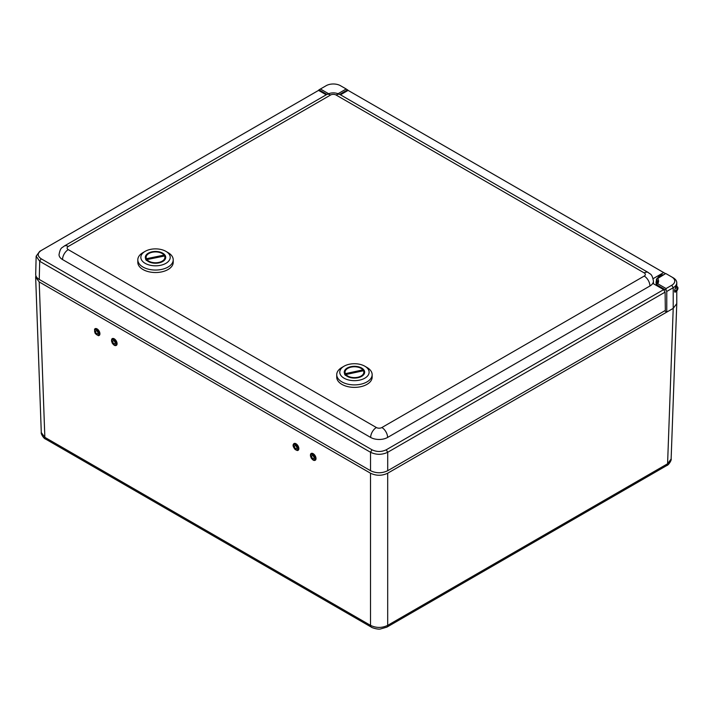<?xml version="1.0" encoding="UTF-8"?>
<svg xmlns="http://www.w3.org/2000/svg" width="713" height="713" viewBox="0 0 713 713"><rect width="100%" height="100%" fill="white"/><g stroke="black" fill="none" stroke-linecap="round" stroke-linejoin="round"><path stroke-width="1.07" d="M676.771 290.913L676.771 303.604L673.215 308.373L666.771 312.089L664.614 310.85M656.423 285.458L656.423 284.639L666.058 290.2L666.771 291.439L666.771 312.089L387.694 473.218C381.972 475.928 376.25 475.928 370.519 473.218L39.206 281.938L35.65 277.125L35.864 275.664M666.058 290.2L666.058 288.542L657.653 283.694L656.423 284.639L656.423 279.238A10.116 5.838 180 0 1 657.573 281.938L656.423 284.639M657.653 283.694A11.132 6.426 0 0 0 657.653 278.533L665.764 273.507L656.789 278.685M676.209 291.43L675.024 292.268L674.525 290.957C675.211 288.079 675.915 286.483 676.637 286.189L676.717 286.421M666.058 273.676L673.215 277.803A12.139 7.014 0 0 1 676.771 282.767A12.139 7.014 0 0 1 673.215 287.722L666.771 291.439M348.336 90.515L346.197 89L338.096 93.679M328.541 93.679L320.431 89L319.005 89.829L326.919 94.401M318.292 90.542L319.005 89.829M320.431 89L326.162 85.694A10.116 5.838 180 0 1 340.466 85.694L346.197 89M671.78 276.983L673.215 277.803L671.78 276.983A10.116 5.838 180 0 1 671.78 285.245L666.058 288.542M371.384 627.155A4.046 2.335 -60 0 1 371.357 627.146L45.685 439.119A4.046 2.335 -60 0 1 44.848 437.327L41.292 432.559L35.65 277.125M671.78 285.245L673.215 287.722L673.215 308.373L667.582 463.771A4.046 2.335 60 0 1 666.744 465.553C668.696 465.197 671.851 459.742 671.129 458.994L667.582 463.771L387.694 625.363C381.972 628.1 376.25 628.1 370.519 625.363L44.848 437.327L39.206 281.938M115.461 345.582C114.677 345.725 113.625 344.949 112.306 343.247L111.486 340.966L111.691 339.308A3.948 2.237 59 0 1 114.74 339.156A3.948 2.237 59 0 1 117.066 343.247A3.948 2.237 59 0 1 115.461 345.582A3.948 2.237 59 0 1 113.857 344.86M113.732 343.452A1.684 0.954 59 0 1 112.797 341.99A1.684 0.954 59 0 1 113.055 340.796A1.684 0.954 59 0 1 114.107 341.019A1.684 0.954 59 0 1 115.043 342.481A1.684 0.954 59 0 1 114.784 343.675A1.684 0.954 59 0 1 113.732 343.452M99.018 330.894A3.948 2.237 59 0 1 98.287 335.663L95.141 333.345L94.517 329.397A3.948 2.237 59 0 1 99.018 330.894M97.547 331.812A1.684 0.954 59 0 1 97.619 333.764A1.684 0.954 59 0 1 95.943 332.828A1.684 0.954 59 0 1 95.881 330.877A1.684 0.954 59 0 1 97.547 331.812M310.467 454.662A3.948 2.237 59 0 1 310.61 454.154A3.948 2.237 59 0 1 313.961 454.252A3.948 2.237 59 0 1 315.975 459.047A3.948 2.237 59 0 1 314.388 460.429C313.595 460.571 312.552 459.796 311.233 458.094L310.413 455.812L310.61 454.154M311.67 456.151A1.684 0.954 59 0 1 311.973 455.643A1.684 0.954 59 0 1 313.372 456.195A1.684 0.954 59 0 1 314.014 458.013A1.684 0.954 59 0 1 313.711 458.521A1.684 0.954 59 0 1 312.312 457.969A1.684 0.954 59 0 1 311.67 456.151M296.706 444.261A3.948 2.237 59 0 1 298.836 448.308A3.948 2.237 59 0 1 297.214 450.509L295.218 449.573C293.186 447.051 292.597 445.269 293.444 444.244A3.948 2.237 59 0 1 296.706 444.261M295.948 446.026A1.684 0.954 59 0 1 296.537 448.611A1.684 0.954 59 0 1 295.396 448.308A1.684 0.954 59 0 1 294.808 445.723A1.684 0.954 59 0 1 295.948 446.026M326.206 94.802L318.559 90.391L39.705 251.359L36.149 256.199L39.705 261.27L370.537 452.274C376.268 454.974 381.99 454.974 387.712 452.274L665.104 292.125L663.66 289.63L652.778 283.355A11.987 6.916 180 0 1 649.926 285.993L387.596 437.443A11.987 6.916 180 0 1 370.653 437.443L62.53 259.55A11.987 6.916 180 0 1 59.027 254.657C60.498 246.76 62.263 248.044 64.215 246.065A8.093 4.67 60 0 1 68.261 246.466L330.582 95.016A8.093 4.67 -120 0 0 326.536 94.615L64.215 246.065M653.108 278.658L663.66 272.571L665.104 273.382L348.113 90.391L340.466 94.802M665.104 273.382L665.113 273.881M36.149 256.199L35.695 274.389C35.703 276.35 36.889 278.034 39.251 279.443L370.537 470.714C376.268 473.423 381.99 473.423 387.712 470.714L665.336 310.431L665.104 292.125M348.113 90.391L663.66 272.571M663.66 289.63L386.259 449.787C381.5 452.042 376.749 452.042 371.99 449.787L41.158 258.783C37.245 256.029 37.245 253.284 41.158 250.539L318.559 90.391M353.327 378.042A10.196 5.891 180 0 1 344.245 372.195A10.196 5.891 180 0 1 355.555 366.339A10.196 5.891 180 0 1 364.646 372.195A10.196 5.891 180 0 1 353.327 378.042M356.045 363.773A14.67 8.467 180 0 1 364.815 366.206A14.67 8.467 180 0 1 364.815 378.184A14.67 8.467 180 0 1 344.067 378.184A14.67 8.467 180 0 1 344.067 366.206A14.67 8.467 180 0 1 356.045 363.773M344.067 366.206L341.919 367.445A17.709 10.223 0 0 0 336.732 374.673A17.709 10.223 0 0 0 354.441 384.895A17.709 10.223 0 0 0 372.15 374.673A17.709 10.223 0 0 0 366.963 367.445L364.815 366.206M372.15 374.673L372.15 377.15A17.709 10.223 180 0 1 354.441 387.373A17.709 10.223 180 0 1 336.732 377.15L336.732 374.673M344.629 374.459L345.395 373.639L362.926 369.869L363.692 370.876M364.628 372.525A10.196 5.891 0 0 0 364.254 371.241L363.496 370.751L345.957 374.512L345.199 375.341M363.496 370.751A9.385 5.419 180 0 1 357.721 377.275A9.385 5.419 180 0 1 345.957 374.512M345.395 373.639A9.385 5.419 180 0 1 347.801 368.363A9.385 5.419 180 0 1 361.081 368.363A9.385 5.419 180 0 1 362.926 369.869M363.692 370.368A10.196 5.891 0 0 0 361.651 368.692L361.081 368.363M347.801 368.363L347.231 368.692A10.196 5.891 0 0 0 344.263 372.525M154.24 263.186A10.196 5.891 180 0 1 145.318 257.348A10.196 5.891 180 0 1 156.798 251.502A10.196 5.891 180 0 1 165.719 257.348A10.196 5.891 180 0 1 154.24 263.186M157.368 248.944A14.67 8.467 180 0 1 165.897 251.35A14.67 8.467 180 0 1 165.897 263.338A14.67 8.467 180 0 1 145.149 263.338A14.67 8.467 180 0 1 145.149 251.35A14.67 8.467 180 0 1 157.368 248.944M145.149 251.35L143.001 252.598A17.709 10.223 0 0 0 137.814 259.826A17.709 10.223 0 0 0 155.523 270.049A17.709 10.223 0 0 0 173.223 259.826A17.709 10.223 0 0 0 168.045 252.598L165.897 251.35M173.223 259.826L173.223 262.304A17.709 10.223 180 0 1 155.523 272.526A17.709 10.223 180 0 1 137.814 262.304L137.814 259.826M145.666 259.523L146.432 258.703L164.07 255.102L164.837 256.136M165.701 257.678A10.196 5.891 0 0 0 165.371 256.493L164.605 255.985L146.967 259.585L146.201 260.405M164.605 255.985A9.385 5.419 180 0 1 158.642 262.455A9.385 5.419 180 0 1 146.967 259.585M146.432 258.703A9.385 5.419 180 0 1 148.883 253.507A9.385 5.419 180 0 1 162.163 253.507A9.385 5.419 180 0 1 164.07 255.102M164.837 255.611A10.196 5.891 0 0 0 162.733 253.846L162.163 253.507M148.883 253.507L148.304 253.846A10.196 5.891 0 0 0 145.336 257.678M675.309 288.533A1.586 0.918 -60 0 1 676.699 287.9A1.586 0.918 -60 0 1 676.699 289.736A1.586 0.918 -60 0 1 675.113 290.654A1.586 0.918 -60 0 1 675.309 288.533M675.995 286.876A2.879 1.667 -60 0 1 677.35 286.778A2.879 1.667 -60 0 1 677.448 289.924A2.879 1.667 -60 0 1 674.685 291.867M656.423 284.478A6.007 3.467 -60 0 1 656.423 280.574M657.466 278.293A6.007 3.467 -60 0 1 663.17 274.995M341.411 94.259A6.007 3.467 -60 0 1 345.538 91.87M339.727 94.392L347.623 89.829M666.744 465.553L386.856 627.146A4.046 2.335 60 0 0 387.694 625.363L387.694 473.218M370.519 473.218L370.519 625.363A4.046 2.335 -60 0 0 371.357 627.146C371.179 627.476 377.551 629.65 380.332 629.018L386.856 627.146A4.046 2.335 60 0 1 386.829 627.155M114.258 340.039A3.048 1.72 59 0 1 115.595 344.771A3.048 1.72 59 0 1 111.905 341.892A3.048 1.72 59 0 1 114.258 340.039M95.292 333.238A3.048 1.72 59 0 1 96.103 329.611A3.048 1.72 59 0 1 98.849 334.112A3.048 1.72 59 0 1 95.292 333.238M314.968 458.771A3.048 1.72 59 0 1 311.465 458.129A3.048 1.72 59 0 1 312.098 454.35A3.048 1.72 59 0 1 314.968 458.771M295.164 449.235A3.048 1.72 59 0 1 294.113 444.555A3.048 1.72 59 0 1 297.74 447.719A3.048 1.72 59 0 1 295.164 449.235M653.438 283.729L653.438 281.1A11.987 6.916 180 0 1 652.778 283.355M387.712 470.714L387.712 452.274L386.259 449.787M62.53 259.55A8.093 4.67 -60 0 1 68.261 249.639A3.886 2.246 180 0 1 68.261 246.466M330.582 95.016A3.886 2.246 180 0 1 336.081 95.016A8.093 4.67 -60 0 1 340.128 94.615C335.6 92.289 331.064 92.289 326.536 94.615M370.653 437.443A8.093 4.67 -60 0 1 376.375 427.533L68.261 249.639M336.081 95.016L644.204 272.901A8.093 4.67 -60 0 1 648.251 272.5L340.128 94.615M387.596 437.443A8.093 4.67 -120 0 0 381.874 427.533A3.886 2.246 180 0 1 376.375 427.533M644.204 272.901A3.886 2.246 180 0 1 644.204 276.074A8.093 4.67 60 0 1 649.926 285.993M644.204 276.074L381.874 427.533M39.705 251.359L41.158 250.539M39.251 279.443L39.705 261.27L41.158 258.783M371.99 449.787L370.537 452.274L370.537 470.714M676.771 286.448L676.771 282.767M671.129 458.985L676.771 303.604M45.685 439.119C43.725 438.762 40.57 433.308 41.292 432.559M653.438 281.1C651.967 273.204 650.203 274.478 648.251 272.5M676.459 286.261L677.35 286.778"/></g></svg>
